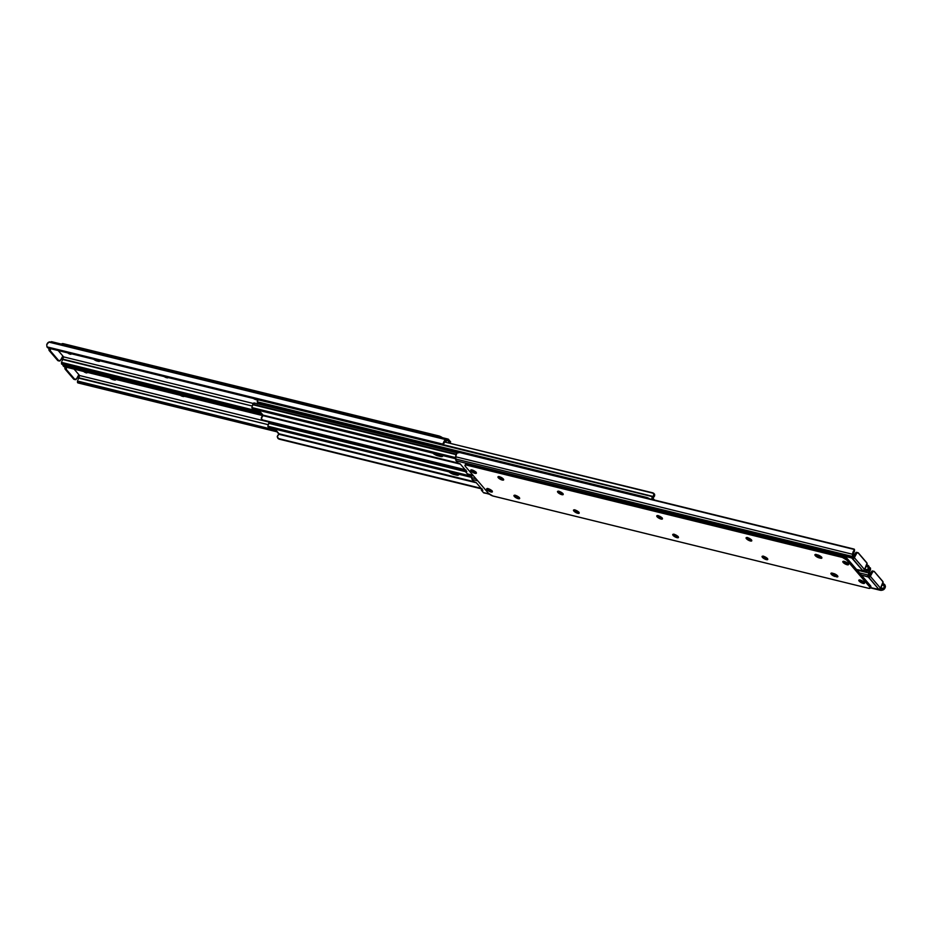<?xml version="1.0" encoding="UTF-8"?>
<svg xmlns="http://www.w3.org/2000/svg" width="932" height="932" viewBox="0 0 932 932"><rect width="100%" height="100%" fill="white"/><g stroke="black" fill="none" stroke-linecap="round" stroke-linejoin="round"><path stroke-width="1.4" d="M475.565 471.813A2.26 0.711 28.2 0 1 475.39 471.778A2.26 0.711 28.2 0 1 472.629 470.182L471.662 469.926L471.033 471.056A3.215 1.014 28.2 0 1 470.707 470.147A3.215 1.014 28.2 0 1 473.037 470.322A3.215 1.014 28.2 0 1 476.042 472.279L472.629 470.171L475.704 471.837M847.689 563.219A2.26 0.711 28.2 0 1 847.514 563.184A2.26 0.711 28.2 0 1 844.765 561.588L842.889 561.472L843.169 562.462A3.215 1.014 28.2 0 1 842.831 561.553A3.215 1.014 28.2 0 1 845.173 561.728A3.215 1.014 28.2 0 1 848.167 563.697L844.765 561.577L847.84 563.243M503.152 478.815A3.215 1.014 28.2 0 1 502.907 478.757L498.981 476.497L502.907 478.757A3.215 1.014 28.2 0 1 499.133 476.66A3.215 1.014 -151.8 0 0 503.152 478.815M465.93 471.382L466.827 471.65L465.93 471.382M468.738 474.248L472.99 475.273L467.398 473.899L465.487 471.674L466.117 470.823L465.418 471.58L467.398 473.899A3.017 1.806 103.8 0 0 468.027 474.306L473.258 475.588M852.221 556.416L853.957 557.569L853.176 557.383L853.957 557.569L853.456 558.513L853.957 557.569L852.267 556.52M864.651 571.689L863.824 571.526L864.605 570.058L866.492 569.906L865.432 571.7L863.824 571.526L864.605 570.058L863.999 570.139L866.492 569.906L865.537 571.689L867.168 571.234A3.903 2.33 -76.2 0 0 869.276 568.671L869.043 566.481A3.017 2.237 -109.9 0 0 867.902 565.34L866.83 565.27L868.216 565.549L869.416 567.553L869.276 568.671L867.995 569.137L868.344 567.402L866.946 565.677A3.017 2.237 70.1 0 1 868.088 566.819L866.236 566.365L868.088 566.819L867.995 569.137L869.276 568.671L866.399 571.514L867.995 569.137A2.388 1.433 -76.2 0 1 867.366 569.708L864.721 569.196L867.366 569.708L866.399 571.514L864.651 571.689L856.566 569.487L862.892 570.768L851.65 557.371L456.179 460.816L455.643 456.773L456.855 453.15A3.903 2.33 103.8 0 0 455.643 456.773L852.629 554.284L853.828 550.661L853.584 553.643L852.617 555.449L852.629 554.284A3.903 2.33 -76.2 0 1 853.828 550.661L854.504 549.53L853.922 549.041L460.431 452.381L853.922 549.041A3.017 0.897 -179.7 0 1 854.504 549.53L458.719 452.311L854.504 549.53L853.817 552.618L854.434 550.835M854.458 551.208L853.817 552.618A2.388 1.433 -76.2 0 0 853.584 553.643L851.662 557.348L852.337 556.427L455.632 458.987L852.337 556.427L852.629 554.284L455.643 456.773L455.632 458.987A3.017 1.806 103.8 0 0 456.179 460.816L458.09 463.041L456.179 460.816L851.755 557.988L862.892 570.768L864.535 569.545L854.353 557.674L856.753 553.247L857.941 552.641L867.028 563.243L864.535 569.545L866.748 565.433A2.015 1.2 -76.2 0 0 866.76 562.718L858.349 552.909A2.015 1.2 -76.2 0 0 857.918 552.629L855.576 552.956L856.555 553.55L854.178 557.93L852.291 558.396L853.339 558.559M853.479 554.295L852.489 556.171M460.431 452.381L456.855 453.15L458.719 452.311A3.017 0.897 -179.7 0 1 460.431 452.381M458.09 463.041L460.187 463.903L466.827 471.65L460.187 463.903L458.09 463.041L263.057 415.124L458.078 463.029M747.674 537.706A2.26 0.711 28.2 0 0 750.283 539.139L747.045 537.578L746.148 537.706L746.416 538.696L747.021 537.566L746.416 538.696A3.215 1.014 28.2 0 1 746.089 537.799A3.215 1.014 28.2 0 1 748.419 537.962A3.215 1.014 28.2 0 1 751.425 539.931L747.522 537.543M821.57 557.01L815.943 554.354L819.857 556.614A3.215 1.014 28.2 0 1 816.094 554.517A3.215 1.014 -151.8 0 0 819.857 556.614L820.172 556.031L819.857 556.614L821.115 556.928L819.857 556.614L819.181 557.872L820.44 558.186L821.115 556.928A3.215 1.014 -151.8 0 0 821.36 556.975A3.215 1.014 28.2 0 1 821.115 556.928L821.57 557.01M658.353 515.769A2.26 0.711 28.2 0 0 660.963 517.202L657.724 515.629L657.095 516.759A3.215 1.014 28.2 0 1 656.769 515.85A3.215 1.014 28.2 0 1 659.099 516.025A3.215 1.014 28.2 0 1 662.104 517.982L658.202 515.606M559.118 491.385A2.26 0.711 28.2 0 0 561.716 492.818L558.478 491.257L557.581 491.397L557.86 492.376L558.466 491.257L557.86 492.376A3.215 1.014 28.2 0 1 557.522 491.479A3.215 1.014 28.2 0 1 559.864 491.642A3.215 1.014 28.2 0 1 562.858 493.611L558.967 491.222M853.223 557.289L855.39 553.259L853.223 557.289M863.824 571.526L862.892 570.768M856.753 552.35A2.015 1.2 103.8 0 1 857.172 552.618L856.764 552.35A2.015 1.2 103.8 0 0 855.39 553.259L856.555 553.55A2.015 1.2 -76.2 0 1 857.918 552.629M863.067 570.64L863.638 570.396A1.503 1.107 -40.6 0 0 864.535 569.545L854.353 557.674A1.503 1.107 139.4 0 1 853.456 558.513M821.523 557.15A3.215 1.014 28.2 0 1 821.849 558.047A3.215 1.014 28.2 0 1 820.44 558.186L821.791 558.14L821.523 557.15L817.597 554.878L815.197 554.505L815.034 555.297L819.181 557.872A3.215 1.014 28.2 0 1 816.117 556.381A3.215 1.014 28.2 0 1 814.929 554.703A3.215 1.014 28.2 0 1 816.35 554.575L817.597 554.878A3.215 1.014 28.2 0 1 821.523 557.15M673.09 535.399A3.215 1.014 28.2 0 1 672.753 534.502A3.215 1.014 28.2 0 1 675.094 534.665A3.215 1.014 28.2 0 1 678.088 536.634L674.174 534.362L673.09 535.399L677.005 537.671L678.356 537.624L678.088 536.634A3.215 1.014 28.2 0 1 678.426 537.531A3.215 1.014 28.2 0 1 676.084 537.368A3.215 1.014 28.2 0 1 673.09 535.399L673.696 534.269L672.718 534.584L673.09 535.399M859.153 581.102A3.215 1.014 28.2 0 1 858.815 580.205A3.215 1.014 28.2 0 1 861.156 580.368A3.215 1.014 28.2 0 1 864.15 582.337L860.236 580.065L859.153 581.102L863.067 583.374L864.418 583.327L864.15 582.337A3.215 1.014 28.2 0 1 864.488 583.246A3.215 1.014 28.2 0 1 862.147 583.071A3.215 1.014 28.2 0 1 859.153 581.102L859.758 579.984L858.885 580.123L859.153 581.102M843.775 561.332L843.169 562.462L845.452 564.116L848.237 564.792L848.167 563.697A3.215 1.014 28.2 0 1 848.504 564.594A3.215 1.014 28.2 0 1 846.163 564.431A3.215 1.014 28.2 0 1 843.169 562.462L843.775 561.332M498.305 477.755A3.215 1.014 28.2 0 1 497.979 476.846A3.215 1.014 28.2 0 1 500.309 477.021A3.215 1.014 28.2 0 1 503.315 478.978L499.389 476.718L498.305 477.755L502.232 480.015L503.583 479.968L503.315 478.978A3.215 1.014 28.2 0 1 503.641 479.887A3.215 1.014 28.2 0 1 501.311 479.724A3.215 1.014 28.2 0 1 498.305 477.755L498.911 476.625L498.038 476.765L498.305 477.755M837.507 575.79A3.215 1.014 28.2 0 1 837.845 576.698A3.215 1.014 28.2 0 1 836.423 576.826L837.099 575.568A3.215 1.014 -151.8 0 0 837.355 575.627A3.215 1.014 28.2 0 1 837.099 575.568L836.423 576.826L837.856 576.372L836.295 574.764L831.193 573.157L831.985 574.939L835.177 576.524A3.215 1.014 28.2 0 1 832.101 575.021A3.215 1.014 28.2 0 1 830.925 573.355A3.215 1.014 28.2 0 1 832.334 573.215L833.592 573.518A3.215 1.014 28.2 0 1 837.507 575.79M762.411 557.348A3.215 1.014 28.2 0 1 762.073 556.439A3.215 1.014 28.2 0 1 764.415 556.602A3.215 1.014 28.2 0 1 767.409 558.571L763.494 556.299L762.411 557.348L766.325 559.608L767.677 559.561L767.409 558.571A3.215 1.014 28.2 0 1 767.747 559.48A3.215 1.014 28.2 0 1 765.405 559.305A3.215 1.014 28.2 0 1 762.411 557.348L763.017 556.218L762.038 556.532L762.411 557.348M573.844 511.027A3.215 1.014 28.2 0 1 573.506 510.119A3.215 1.014 28.2 0 1 575.848 510.282A3.215 1.014 28.2 0 1 578.842 512.25L574.928 509.99L573.844 511.027L577.758 513.287L579.11 513.241L578.842 512.25A3.215 1.014 28.2 0 1 579.18 513.159A3.215 1.014 28.2 0 1 576.838 512.984A3.215 1.014 28.2 0 1 573.844 511.027L574.45 509.897L573.576 510.037L573.844 511.027M487.028 489.696A3.215 1.014 28.2 0 1 486.69 488.787A3.215 1.014 28.2 0 1 489.032 488.962A3.215 1.014 28.2 0 1 492.026 490.931L488.624 488.811L486.655 488.881L490.43 491.816L492.294 491.921L492.026 490.931A3.215 1.014 28.2 0 1 492.364 491.828A3.215 1.014 28.2 0 1 490.022 491.665A3.215 1.014 28.2 0 1 487.028 489.696L487.634 488.566L487.028 489.696M514.301 496.395A3.215 1.014 28.2 0 1 513.963 495.498A3.215 1.014 28.2 0 1 516.305 495.661A3.215 1.014 28.2 0 1 519.299 497.63L515.897 495.509L513.928 495.579L517.703 498.515L519.567 498.62L519.299 497.63A3.215 1.014 28.2 0 1 519.637 498.527A3.215 1.014 28.2 0 1 517.295 498.364A3.215 1.014 28.2 0 1 514.301 496.395L514.907 495.265L514.301 496.395M870.197 588.092L870.872 586.834A4.019 1.27 -151.8 0 0 870.465 585.704L869.789 586.962A4.019 1.27 28.2 0 1 870.197 588.092A4.019 1.27 28.2 0 1 868.426 588.255L493.331 496.115A4.019 1.27 28.2 0 1 488.438 493.284L465.406 466.431L465.068 465.196L466.186 465.021L841.852 557.266L842.528 556.008L467.433 463.868L466.757 465.138L842.505 557.464L846.757 560.109L869.789 586.962L870.465 585.704L847.433 558.839L846.757 560.109L870.069 587.346L870.127 588.197L868.426 588.255L492.69 495.929L488.438 493.284L465.406 466.431A4.019 1.27 28.2 0 1 464.986 465.301A4.019 1.27 28.2 0 1 466.757 465.138L467.433 463.868L843.18 556.194L847.433 558.839L870.465 585.704L870.919 586.717L870.173 587.137M657.724 515.629L656.745 516.177L658.831 518.11L661.871 519.136L662.104 517.982A3.215 1.014 28.2 0 1 662.431 518.891A3.215 1.014 28.2 0 1 660.101 518.728A3.215 1.014 28.2 0 1 657.095 516.759L657.701 515.629M746.416 538.696L750.342 540.968L751.693 540.921L751.425 539.931A3.215 1.014 28.2 0 1 751.751 540.828A3.215 1.014 28.2 0 1 749.421 540.665A3.215 1.014 28.2 0 1 746.416 538.696M557.86 492.376L561.775 494.647L563.126 494.601L562.858 493.611A3.215 1.014 28.2 0 1 563.196 494.519A3.215 1.014 28.2 0 1 560.854 494.344A3.215 1.014 28.2 0 1 557.86 492.376M471.662 469.926L470.683 470.474L472.769 472.408L475.798 473.433L476.042 472.279A3.215 1.014 28.2 0 1 476.368 473.188A3.215 1.014 28.2 0 1 474.038 473.025A3.215 1.014 28.2 0 1 471.033 471.056L471.639 469.926M465.79 464.777L465.744 463.938L467.433 463.868A4.019 1.27 -151.8 0 0 465.662 464.043L464.986 465.301M657.771 515.501L662.151 517.854M673.766 534.141L678.147 536.494M859.828 579.844L864.209 582.197M843.844 561.204L848.213 563.557M835.853 575.265L837.099 575.568L835.853 575.265L835.177 576.524L835.853 575.265L837.099 575.568L835.853 575.265A3.215 1.014 28.2 0 1 832.078 573.157A3.215 1.014 -151.8 0 0 835.853 575.265L836.155 574.683L835.853 575.265M831.927 572.994L835.328 575.114L831.927 572.994M747.091 537.438L751.472 539.791M763.087 556.078L767.467 558.443M574.52 509.769L578.9 512.122M558.536 491.117L562.905 493.471M471.709 469.798L476.089 472.151M487.704 488.438L492.084 490.791M514.977 495.137L519.357 497.49L514.977 495.137M515.128 495.3A3.215 1.014 -151.8 0 0 519.147 497.455A3.215 1.014 28.2 0 1 518.891 497.408A3.215 1.014 28.2 0 1 515.128 495.3M487.855 488.601A3.215 1.014 -151.8 0 0 491.875 490.756M471.86 469.961A3.215 1.014 -151.8 0 0 475.879 472.116M558.687 491.292A3.215 1.014 -151.8 0 0 562.707 493.447M574.671 509.932A3.215 1.014 -151.8 0 0 578.69 512.087M763.238 556.253A3.215 1.014 -151.8 0 0 767.257 558.408M747.254 537.601A3.215 1.014 -151.8 0 0 751.274 539.756M843.996 561.367A3.215 1.014 -151.8 0 0 848.015 563.522M859.98 580.019A3.215 1.014 -151.8 0 0 863.999 582.174M673.918 534.304A3.215 1.014 -151.8 0 0 677.937 536.459M657.934 515.664A3.215 1.014 -151.8 0 0 661.953 517.819M821.115 556.928L820.44 558.186L819.181 557.872L819.857 556.614L821.115 556.928M842.528 556.008L841.852 557.266A4.019 1.27 28.2 0 1 846.757 560.109L847.433 558.839A4.019 1.27 -151.8 0 0 842.528 556.008M491.548 490.453A2.26 0.711 28.2 0 1 491.374 490.418A2.26 0.711 28.2 0 1 488.624 488.822L491.7 490.477M863.684 581.871A2.26 0.711 28.2 0 1 863.498 581.824A2.26 0.711 28.2 0 1 860.749 580.24L863.824 581.894M481.914 490.022L482.811 490.29L481.914 490.022M482.1 489.463L481.366 490.139L483.382 492.539A3.017 1.806 103.8 0 0 484.023 492.946L489.125 493.948L483.382 492.539L481.483 490.314L482.1 489.463M868.216 575.067L869.952 576.221L869.16 576.023L869.952 576.221L869.439 577.153L869.952 576.221L868.263 575.172M880.635 590.329L879.808 590.166L880.589 588.698L882.476 588.546L881.521 590.34L879.808 590.166L880.286 588.733L882.476 588.546L881.521 590.34L883.152 589.886A3.903 2.33 -76.2 0 0 885.26 587.323L885.027 585.121A3.017 2.237 -109.9 0 0 883.886 583.98L882.814 583.91L884.212 584.189L885.4 586.193L885.26 587.323L883.979 587.789L884.328 586.053L882.942 584.317A3.017 2.237 70.1 0 1 884.084 585.471L882.231 585.016L884.084 585.471L883.979 587.789L885.26 587.323L882.383 590.166L883.979 587.789A2.388 1.433 -76.2 0 1 883.35 588.36L880.717 587.847L883.35 588.36L882.383 590.166L880.635 590.329L870.453 587.614L878.888 589.408L867.645 576.011L867.739 576.628L861.331 575.056L868.286 577.048L878.888 589.408L880.519 588.197L870.337 576.314L872.736 571.887L874.146 571.374L883.023 581.883L880.519 588.197L882.732 584.073A2.015 1.2 -76.2 0 0 882.744 581.358L874.332 571.549A2.015 1.2 -76.2 0 0 873.913 571.281L871.571 571.596L872.55 572.19L870.173 576.57L868.286 577.048L869.323 577.199M870.441 569.848L869.812 571.258A2.388 1.433 -76.2 0 0 869.579 572.295L867.657 575.999L868.321 575.067L859.479 572.9L868.321 575.067L869.824 569.312L869.579 572.295L868.612 574.1L868.612 572.935A3.903 2.33 -76.2 0 1 869.824 569.312L870.488 568.17L869.917 567.681A3.017 0.897 -179.7 0 1 870.488 568.17L869.428 567.914L870.488 568.17L869.812 571.258L870.43 569.475M471.639 475.413L473.503 475.879L471.639 475.413L471.627 477.627A3.017 1.806 103.8 0 0 472.163 479.456L474.073 481.681L471.767 478.675L471.72 474.435M869.463 572.935L868.473 574.811M857.079 570.093L868.612 572.935L857.079 570.093M471.627 477.627L475.903 478.675L471.627 477.627M472.163 479.456L477.755 480.83L472.163 479.456M474.073 481.681L476.17 482.543L482.811 490.29L476.17 482.543L474.073 481.681M763.669 556.346A2.26 0.711 28.2 0 0 766.267 557.779L763.518 556.183M674.349 534.409A2.26 0.711 28.2 0 0 676.947 535.842L674.197 534.246M575.102 510.037A2.26 0.711 28.2 0 0 577.7 511.458L574.951 509.874M484.722 492.9L489.591 494.321M869.218 575.929L871.373 571.91L869.218 575.929M879.808 590.166L878.876 589.408M872.736 570.99A2.015 1.2 103.8 0 1 873.156 571.258L872.748 570.99A2.015 1.2 103.8 0 0 871.373 571.91L872.55 572.19A2.015 1.2 -76.2 0 1 873.913 571.281M879.051 589.28L879.633 589.036A1.503 1.107 -40.6 0 0 880.519 588.197L870.337 576.314A1.503 1.107 139.4 0 1 869.439 577.153M259.061 410.464L263.057 415.124L259.061 410.464M442.444 455.375L442.199 456.552L440.498 456.459L436.421 455.305L432.658 452.975M252.793 404.232L456.226 454.199L252.793 404.232A1.002 0.606 103.8 0 0 252.712 404.686L456.039 454.63L252.712 404.686L253.399 403.265L254.611 403.23A1.841 1.107 103.8 0 0 254.226 402.985A1.841 1.107 103.8 0 0 252.793 404.232M252.316 408.496L251.815 407.552L455.643 457.624L251.815 407.552L455.643 457.973L252.537 408.076L252.991 408.962L455.632 458.742L252.304 408.333M252.153 406.48A2.388 1.433 103.8 0 0 252.712 404.686L252.153 406.48M262.952 415.649L64.098 366.66L262.952 415.649A3.903 2.33 103.8 0 0 261.379 417.653L261.939 419.773L465.138 469.681L262.509 420.064L465.313 469.879L263.197 420.518L465.616 470.229L263.197 420.518L261.251 418.538L262.952 415.649L460.396 464.148L262.952 415.649M252.339 408.577L251.78 407.505M262.067 419.866L263.197 420.518M442.525 455.527A4.776 1.503 28.2 0 1 442.595 456.261A4.776 1.503 28.2 0 1 440.498 456.459L441.174 455.189L440.498 456.459L437.993 455.841L438.669 454.583L437.993 455.841A4.776 1.503 28.2 0 1 432.867 453.15M274.323 424.2L273.286 422.988L274.323 424.2M258.234 403.335L258.187 402.484L259.877 402.426L646.389 497.362L646.051 497.979L646.389 497.362L259.877 402.426A4.019 1.27 -151.8 0 0 258.106 402.589L257.43 403.847A4.019 1.27 28.2 0 1 259.201 403.684L457.81 452.474L259.201 403.684L259.877 402.426L259.201 403.684L257.383 403.964M649.697 498.876A4.019 1.27 -151.8 0 0 646.389 497.362L649.767 498.923M279.041 433.764L474.062 481.669L279.041 433.764L275.045 429.104L278.936 434.289A3.903 2.33 103.8 0 0 277.363 436.293L277.922 438.413L481.133 488.333L278.505 438.716L481.296 488.531L279.192 439.158L481.599 488.881L279.192 439.158L277.223 436.887L279.041 433.764M458.428 474.015L458.497 475.029L456.482 475.099L452.404 473.945L448.653 471.615M269.29 422.01A1.841 1.107 103.8 0 0 268.789 422.872L465.499 471.196L268.789 422.872A1.002 0.606 103.8 0 0 268.696 423.326L465.487 471.662L268.696 423.326L269.383 421.905M268.3 427.147L267.799 426.192L471.627 476.264L267.799 426.192L471.627 476.613L268.521 426.716L268.975 427.602L471.627 477.382L268.579 427.52L471.627 477.394L268.3 426.984M268.136 425.132A2.388 1.433 103.8 0 0 268.696 423.326L268.136 425.132M476.38 482.788L278.936 434.289L476.38 482.788M268.323 427.217L267.775 426.157M278.505 438.716L277.922 438.413M458.521 474.167A4.776 1.503 28.2 0 1 458.591 474.901A4.776 1.503 28.2 0 1 456.482 475.099L457.158 473.84L456.482 475.099L453.989 474.481L454.665 473.223L453.989 474.481A4.776 1.503 28.2 0 1 448.851 471.802M652.959 498.236L654.52 500.065L652.959 498.236L654.637 495.708A3.903 2.33 -76.2 0 1 653.064 497.711L652.959 498.236M652.295 499.517L649.639 498.83L652.272 499.482A1.841 1.107 -76.2 0 1 652.505 496.651L257.873 399.712A1.841 1.107 103.8 0 0 257.64 402.542L257.873 399.712L652.505 496.651A1.002 0.606 -76.2 0 1 652.784 496.407L46.973 346.879L48.779 348.242L441.605 444.68L48.114 348.02A3.017 2.237 70.1 0 1 46.973 346.879L442.758 444.098L443.714 442.199L447.663 440.405L449.841 442.945L447.663 440.405L445.822 441.069A2.388 1.433 -76.2 0 0 444.995 441.733L443.714 442.199A3.903 2.33 -76.2 0 1 445.822 439.624L442.758 444.098A3.017 2.237 70.1 0 1 442.048 444.576A3.017 2.237 70.1 0 1 441.605 444.68L652.784 496.407L652.295 499.517M444.785 442.048L653.483 493.308L653.845 495.195A2.388 1.433 -76.2 0 1 652.784 496.407L653.845 495.195L654.637 495.708L652.808 492.842L444.785 442.048M653.495 493.284L654.602 494.251L654.637 495.708L654.602 494.251L653.495 493.284M71.135 353.729A2.26 0.711 28.2 0 1 71.17 354.078A2.26 0.711 28.2 0 1 70.168 354.172L70.483 353.577L70.168 354.172L67.64 352.809M58.18 350.548L62.84 355.977L60.627 360.09L62.84 355.977L58.18 350.548M62.595 355.977L63.784 356.933L253.213 403.463L63.784 356.933L62.537 359.065L252.374 406.072L62.456 359.414L63.527 357.177M449.923 443.05L450.517 441.686L448.001 439.054L445.822 439.624L48.848 342.114L46.74 344.677L46.973 346.879L46.74 344.677A3.903 2.33 103.8 0 1 48.848 342.114L445.822 439.624L447.278 439.1L49.617 341.834L447.278 439.1A3.017 1.806 -76.2 0 1 447.977 439.054A3.017 1.806 -76.2 0 1 448.618 439.461L450.401 442.036M71.088 353.659L70.168 354.172A2.26 0.711 28.2 0 1 67.745 352.902M168.063 377.483L164.183 376.528M99.619 360.579L99.456 361.371L97.056 360.999L93.468 359.065M257.372 399.42L253.504 398.477M62.421 359.705L62.188 360.742A2.388 1.433 103.8 0 0 62.421 359.705L62.421 359.705M61.512 363.83L61.512 363.83A3.017 0.897 0.3 0 0 62.083 364.319L62.094 362.874A3.017 0.897 -179.7 0 1 61.524 362.385L260.075 411.641L62.63 363.142L62.63 364.389L261.426 413.226L62.083 364.319L261.496 413.295L62.083 364.319L61.663 363.375M61.71 361.779L61.524 362.385L61.71 361.779M444.354 442.782L442.549 444.331A3.017 2.237 -109.9 0 0 442.991 444.238A3.017 2.237 -109.9 0 0 443.702 443.748L444.354 442.782M51.365 341.671L52.192 341.834L51.365 341.671M49.105 348.277L49.256 350.642L58.553 360.696M450.331 442.036L449.888 442.991M257.395 399.478A2.26 0.711 28.2 0 1 257.36 399.653A2.26 0.711 28.2 0 1 256.37 399.746L255.741 399.595A2.26 0.711 28.2 0 1 253.609 398.558M99.712 360.754A3.215 1.014 28.2 0 1 99.724 361.173A3.215 1.014 28.2 0 1 98.314 361.301L98.734 360.509L98.314 361.301L97.056 360.999L97.487 360.206L97.056 360.999A3.215 1.014 28.2 0 1 93.713 359.274M168.075 377.542A2.26 0.711 28.2 0 1 168.04 377.705A2.26 0.711 28.2 0 1 167.049 377.798L166.42 377.646A2.26 0.711 28.2 0 1 164.288 376.621M62.782 356.071L63.784 356.933L62.665 358.785L63.632 357.003M59.264 361.01L58.087 360.719A2.015 1.2 103.8 0 1 57.668 360.451L58.844 360.742L50.421 350.933L49.256 350.642L57.668 360.451L58.844 360.742A2.015 1.2 -76.2 0 0 59.264 361.01A2.015 1.2 -76.2 0 0 60.627 360.09L58.844 360.742L50.421 350.933L50.281 348.568M49.093 348.323A2.015 1.2 103.8 0 0 49.256 350.642L50.421 350.933A2.015 1.2 -76.2 0 1 50.27 348.603M442.409 437.679A4.019 1.27 -151.8 0 0 438.669 435.885L438.25 436.665L438.669 435.885L63.574 343.745L63.155 344.525L63.574 343.745L438.669 435.885L442.653 437.865M61.78 344.304L63.574 343.745A4.019 1.27 -151.8 0 0 61.803 343.908L61.128 345.166M87.119 372.381A2.26 0.711 28.2 0 1 87.154 372.718A2.26 0.711 28.2 0 1 86.152 372.812L86.478 372.218L86.152 372.812L83.635 371.449M74.176 369.2L78.824 374.617L76.61 378.742L78.824 374.617L74.176 369.2M78.591 374.617L79.779 375.584L269.197 422.114L79.779 375.584L78.521 377.705L268.358 424.712L78.439 378.066L79.511 375.829M87.084 372.299L86.152 372.812A2.26 0.711 28.2 0 1 83.729 371.542M184.047 396.123L180.167 395.18M115.615 379.219L115.451 380.011L114.298 379.953L109.452 377.705M78.416 378.357L78.183 379.382A2.388 1.433 103.8 0 0 78.416 378.357L78.416 378.357M77.496 382.47L77.496 382.47A3.017 0.897 0.3 0 0 78.078 382.959L78.09 381.526A3.017 0.897 -179.7 0 1 77.507 381.037L276.058 430.281L78.626 381.782L78.614 383.04L277.421 431.865L78.078 382.959L277.48 431.935L78.078 382.959L77.659 382.027M77.706 380.419L77.507 381.037L77.706 380.419M62.957 365.519L64.098 366.66A3.017 2.237 70.1 0 1 62.957 365.519L262.568 414.554L62.957 365.519M62.584 364.447L62.724 363.329L62.584 364.447M65.1 366.917L65.24 369.282L74.548 379.336M115.696 379.394A3.215 1.014 28.2 0 1 115.719 379.813A3.215 1.014 28.2 0 1 114.298 379.953L114.729 379.161L114.298 379.953L113.052 379.639L113.471 378.846L113.052 379.639A3.215 1.014 28.2 0 1 109.696 377.926M184.058 396.193A2.26 0.711 28.2 0 1 184.035 396.356A2.26 0.711 28.2 0 1 183.033 396.45L182.416 396.298A2.26 0.711 28.2 0 1 180.284 395.261M78.777 374.711L79.779 375.584L78.661 377.425L79.616 375.643M75.247 379.65L74.082 379.371A2.015 1.2 103.8 0 1 73.651 379.091L74.828 379.382L66.417 369.573L65.24 369.282L73.651 379.091L74.828 379.382A2.015 1.2 -76.2 0 0 75.247 379.65A2.015 1.2 -76.2 0 0 76.61 378.742L74.828 379.382L66.417 369.573L66.265 367.208M65.077 366.963A2.015 1.2 103.8 0 0 65.24 369.282L66.417 369.573A2.015 1.2 -76.2 0 1 66.254 367.255M856.834 569.813L863.987 571.561M854.493 551.022L854.504 549.577M465.383 471.394L466.058 470.136M852.442 556.264L853.397 554.482M870.337 587.836L879.971 590.212M870.488 569.662L870.5 568.217M481.378 490.034L482.054 488.776M868.426 574.916L869.381 573.133M457.169 452.836L254.226 402.985M278.062 438.506L278.819 438.995M653.181 493.005L653.938 493.494M52.017 341.788L447.977 439.054M61.512 363.783L61.512 362.338M442.048 444.576L442.991 444.238M449.946 443.224L450.622 441.966M62.619 358.867L63.574 357.084M77.496 382.423L77.507 380.978M78.603 377.518L79.558 375.736"/></g></svg>
